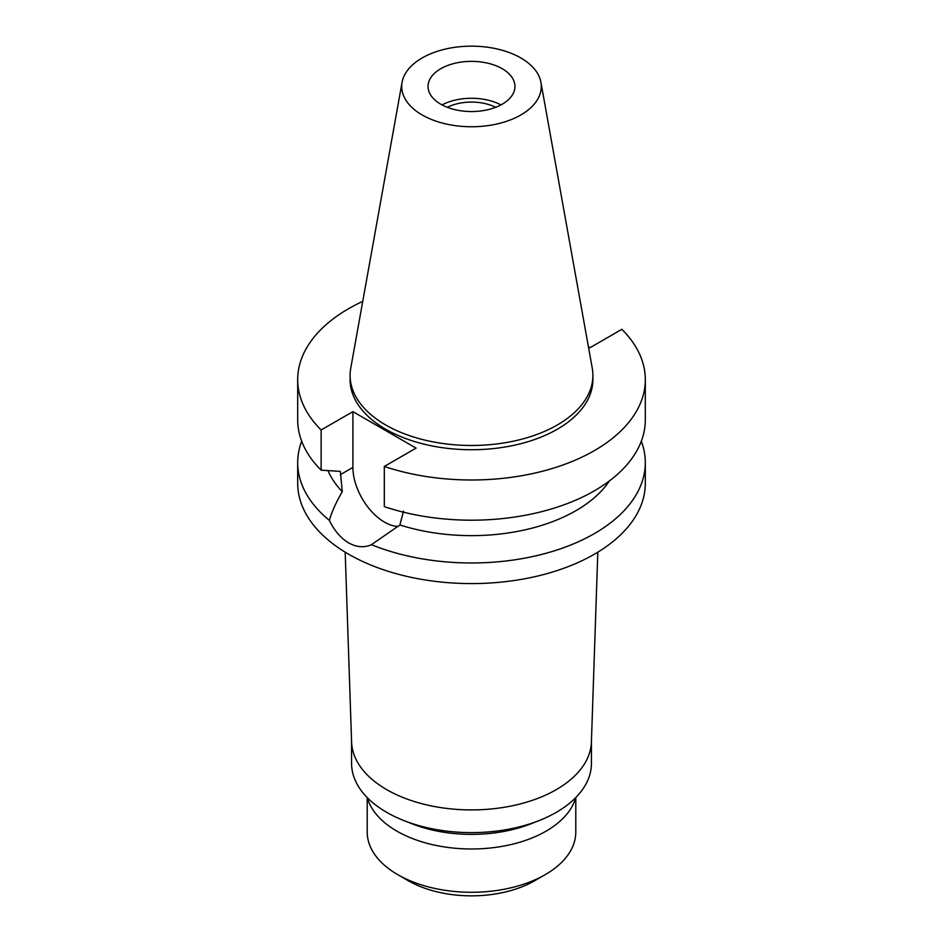 <?xml version="1.0" encoding="UTF-8"?>
<svg xmlns="http://www.w3.org/2000/svg" width="943" height="943" viewBox="0 0 943 943"><rect width="100%" height="100%" fill="white"/><g stroke="black" fill="none" stroke-linecap="round" stroke-linejoin="round"><path stroke-width="1.41" d="M440.77 68.721A43.449 25.084 0 0 0 428.051 86.461A43.449 25.084 0 0 0 454.868 109.636A43.449 25.084 0 0 0 502.23 104.202A43.449 25.084 0 0 0 514.949 86.461A43.449 25.084 0 0 0 488.132 63.275A43.449 25.084 0 0 0 440.77 68.721M442.055 104.909A43.449 25.084 180 0 1 500.945 104.909M495.676 107.302A36.848 21.276 0 0 0 447.324 107.302M367.216 797.578L367.216 832.068A104.284 60.211 0 0 0 397.757 874.644L408.331 880.738A89.337 51.582 0 0 0 534.669 880.738L545.243 874.644L534.669 880.738M397.757 874.644A104.284 60.211 0 0 0 545.243 874.644L545.243 874.644A104.284 60.211 0 0 0 575.784 832.068L575.784 797.578M367.322 797.672A105.498 60.906 0 0 0 438.955 846.012A105.498 60.906 0 0 0 546.103 831.148A105.498 60.906 0 0 0 575.678 797.672M539.278 820.504L531.121 823.722A105.498 60.906 180 0 1 411.879 823.722L403.722 820.504A119.926 69.24 0 0 0 539.278 820.504A119.926 69.24 0 0 0 556.299 812.336A119.926 69.24 0 0 0 591.426 763.382L591.426 741.351M351.574 741.351L351.574 763.382A119.926 69.24 0 0 0 403.722 820.504M597.815 552.174L591.402 742.023A119.926 69.24 180 0 1 556.299 789.633A119.926 69.24 180 0 1 426.684 804.898A119.926 69.24 180 0 1 351.598 742.023L345.185 552.174M588.397 346.67L590.094 347.649L621.861 329.307A173.807 100.347 180 0 1 645.307 379.652L645.307 419.847A173.807 100.347 0 0 1 594.396 490.808A173.807 100.347 0 0 1 384.308 506.65L384.308 466.455L416.075 448.125L352.906 411.655L321.139 429.984A173.807 100.347 180 0 1 297.693 379.652L297.693 419.847A173.807 100.347 0 0 0 321.139 470.18L340.34 471.394L342.274 491.668C335.944 502.607 331.653 512.19 329.378 520.395A173.807 100.347 180 0 1 297.693 462.636L297.693 483.24A173.807 100.347 0 0 0 404.983 575.949A173.807 100.347 0 0 0 594.396 554.201A173.807 100.347 0 0 0 645.307 483.24L645.307 462.636A173.807 100.347 180 0 1 594.396 533.585A173.807 100.347 180 0 1 371.448 544.689L399.915 524.956L403.51 511.141M297.693 462.636A173.807 100.347 180 0 1 301.689 441.241M329.378 520.395C334.352 530.673 340.765 538.158 348.604 542.85C356.607 547.294 364.222 547.907 371.448 544.689M398.146 526.43A44.663 25.791 60 0 1 384.485 522.127A44.663 25.791 60 0 1 352.906 467.422L352.906 411.655M328.011 470.64A147.733 85.294 0 0 0 342.274 491.668M641.311 441.241A173.807 100.347 180 0 1 645.307 462.636M399.915 524.956A147.733 85.294 0 0 0 575.961 510.658A147.733 85.294 0 0 0 609.426 480.906M645.307 379.652A173.807 100.347 180 0 1 594.396 450.601A173.807 100.347 180 0 1 384.308 466.455M297.693 379.652A173.807 100.347 180 0 1 348.604 308.691A173.807 100.347 180 0 1 362.737 301.383M350.101 375.397L350.101 379.652A121.399 70.088 0 0 0 425.045 444.401A121.399 70.088 0 0 0 557.348 429.206A121.399 70.088 0 0 0 592.899 379.652L592.899 375.397A121.399 70.088 180 0 1 557.348 424.951A121.399 70.088 180 0 1 425.045 440.145A121.399 70.088 180 0 1 350.101 375.397A121.399 70.088 180 0 1 350.749 368.159L402.072 82.3A69.794 40.301 180 0 1 422.146 57.959A69.794 40.301 180 0 1 494.851 48.482A69.794 40.301 180 0 1 540.928 82.3A69.794 40.301 180 0 1 520.854 114.952A69.794 40.301 180 0 1 441.501 122.838A69.794 40.301 180 0 1 402.072 82.3M321.139 429.984L321.139 470.18M540.928 82.3L592.251 368.159A121.399 70.088 180 0 1 592.899 375.397M340.34 474.671L352.906 467.422"/></g></svg>
